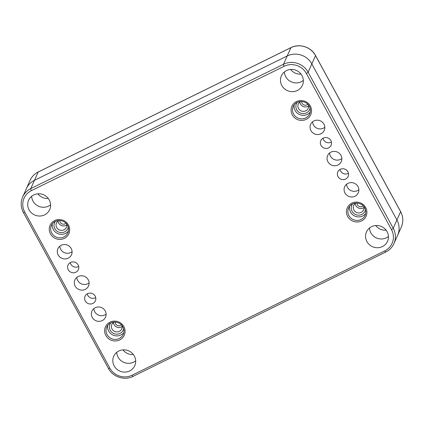 <?xml version="1.0" encoding="UTF-8"?>
<svg xmlns="http://www.w3.org/2000/svg" width="424" height="424" viewBox="0 0 424 424"><rect width="100%" height="100%" fill="white"/><g stroke="black" fill="none" stroke-linecap="round" stroke-linejoin="round"><path stroke-width="0.64" d="M329.586 153.022A7.452 7.139 -155.9 0 0 330.46 156.149A7.452 7.139 -155.9 0 0 341.855 158.502M327.943 161.788A7.452 7.139 24.1 0 1 327.651 155.539A7.452 7.139 24.1 0 1 337.371 152.062A7.452 7.139 24.1 0 1 341.262 161.624A7.452 7.139 24.1 0 1 334.79 165.773A7.452 7.139 24.1 0 1 327.943 161.788M346.604 184.233A7.452 7.139 -155.9 0 0 347.479 187.366A7.452 7.139 -155.9 0 0 358.874 189.719M344.961 193.005A7.452 7.139 24.1 0 1 344.675 186.756A7.452 7.139 24.1 0 1 354.39 183.279A7.452 7.139 24.1 0 1 358.28 192.835A7.452 7.139 24.1 0 1 351.809 196.99A7.452 7.139 24.1 0 1 344.961 193.005M312.567 121.805A7.452 7.139 -155.9 0 0 313.442 124.937A7.452 7.139 -155.9 0 0 324.832 127.29M310.925 130.576A7.452 7.139 24.1 0 1 310.633 124.327A7.452 7.139 24.1 0 1 320.353 120.851A7.452 7.139 24.1 0 1 324.243 130.407A7.452 7.139 24.1 0 1 317.772 134.562A7.452 7.139 24.1 0 1 310.925 130.576M89.104 282.866A7.452 7.139 24.1 0 1 81.318 283.82A7.452 7.139 24.1 0 1 76.834 277.381M88.224 279.734A7.452 7.139 24.1 0 1 88.515 285.983A7.452 7.139 24.1 0 1 78.795 289.459A7.452 7.139 24.1 0 1 74.905 279.904A7.452 7.139 24.1 0 1 81.376 275.748A7.452 7.139 24.1 0 1 88.224 279.734M106.122 314.078A7.452 7.139 24.1 0 1 98.336 315.032A7.452 7.139 24.1 0 1 93.852 308.593M105.242 310.951A7.452 7.139 24.1 0 1 105.534 317.194A7.452 7.139 24.1 0 1 95.813 320.671A7.452 7.139 24.1 0 1 91.923 311.115A7.452 7.139 24.1 0 1 98.395 306.965A7.452 7.139 24.1 0 1 105.242 310.951M72.085 251.649A7.452 7.139 24.1 0 1 64.3 252.609A7.452 7.139 24.1 0 1 59.816 246.169M71.206 248.522A7.452 7.139 24.1 0 1 71.497 254.771A7.452 7.139 24.1 0 1 61.777 258.248A7.452 7.139 24.1 0 1 57.887 248.687A7.452 7.139 24.1 0 1 64.358 244.537A7.452 7.139 24.1 0 1 71.206 248.522M330.884 140.545A5.645 5.406 24.1 0 1 323.74 147.912A5.645 5.406 24.1 0 1 325.696 137.53A5.645 5.406 24.1 0 1 330.884 140.545M78.138 264.905A5.645 5.406 24.1 0 1 70.993 272.272A5.645 5.406 24.1 0 1 72.949 261.889A5.645 5.406 24.1 0 1 78.138 264.905M347.903 171.762A5.645 5.406 24.1 0 1 340.758 179.129A5.645 5.406 24.1 0 1 342.714 168.741A5.645 5.406 24.1 0 1 347.903 171.762M95.156 296.122A5.645 5.406 24.1 0 1 88.012 303.489A5.645 5.406 24.1 0 1 89.968 293.101A5.645 5.406 24.1 0 1 95.156 296.122M301.994 75.589A11.527 11.045 24.1 0 1 302.439 85.251A11.527 11.045 24.1 0 1 287.403 90.63A11.527 11.045 24.1 0 1 281.388 75.843A11.527 11.045 24.1 0 1 291.399 69.419A11.527 11.045 24.1 0 1 301.994 75.589M49.242 199.948A11.527 11.045 24.1 0 1 49.693 209.61A11.527 11.045 24.1 0 1 34.657 214.989A11.527 11.045 24.1 0 1 28.636 200.202A11.527 11.045 24.1 0 1 38.653 193.779A11.527 11.045 24.1 0 1 49.242 199.948M387.086 231.658A11.527 11.045 24.1 0 1 387.531 241.325A11.527 11.045 24.1 0 1 372.5 246.699A11.527 11.045 24.1 0 1 366.479 231.912A11.527 11.045 24.1 0 1 376.491 225.494A11.527 11.045 24.1 0 1 387.086 231.658M134.339 356.017A11.527 11.045 24.1 0 1 134.784 365.684A11.527 11.045 24.1 0 1 119.748 371.058A11.527 11.045 24.1 0 1 113.727 356.271A11.527 11.045 24.1 0 1 123.744 349.853A11.527 11.045 24.1 0 1 134.339 356.017M310.289 111.994A9.031 8.655 24.1 0 1 295.136 110.526A9.031 8.655 24.1 0 1 294.208 104.808M365.658 213.558A9.031 8.655 24.1 0 1 354.877 216.097A9.031 8.655 24.1 0 1 349.583 206.371M123.824 332.549A9.031 8.655 24.1 0 1 108.671 331.075A9.031 8.655 24.1 0 1 107.744 325.362M68.45 230.985A9.031 8.655 24.1 0 1 57.669 233.529A9.031 8.655 24.1 0 1 52.369 223.798M30.072 180.386A18.306 17.532 24.1 0 1 38.165 172.038A1.791 0.403 -116.2 0 1 38.218 171.98C34.498 173.851 31.784 176.654 30.072 180.386L26.367 188.675A18.306 17.532 24.1 0 1 34.461 180.333L287.207 55.973A18.306 17.532 24.1 0 1 311.831 63.907L396.928 219.982A18.306 17.532 24.1 0 1 397.632 235.325A18.306 17.532 -155.9 0 0 396.928 219.982L311.831 63.907A18.306 17.532 -155.9 0 0 287.207 55.973L34.461 180.333A18.306 17.532 -155.9 0 0 26.367 188.675L22.663 196.969A18.306 17.532 -155.9 0 1 30.751 188.622A1.791 0.403 63.8 0 0 31.387 190.641L284.133 66.282A16.515 15.815 24.1 0 1 306.351 73.442L391.442 229.517A16.515 15.815 24.1 0 1 384.78 250.881L132.034 375.24A16.515 15.815 24.1 0 1 109.821 368.08L24.724 212.011A16.515 15.815 24.1 0 1 31.387 190.641M58.03 220.983A5.422 5.194 -155.9 0 0 66.775 224.89M113.404 322.542A5.422 5.194 -155.9 0 0 122.149 326.448M299.869 101.988A5.422 5.194 -155.9 0 0 308.614 105.899M355.243 203.552A5.422 5.194 -155.9 0 0 363.983 207.458M284.387 71.926A11.527 11.045 -155.9 0 0 291.32 81.869A11.527 11.045 -155.9 0 0 303.351 80.401A11.527 11.045 24.1 0 1 285.744 76.744A11.527 11.045 24.1 0 1 284.387 71.926M31.641 196.286A11.527 11.045 -155.9 0 0 38.573 206.228A11.527 11.045 -155.9 0 0 50.604 204.76A11.527 11.045 24.1 0 1 32.998 201.103A11.527 11.045 24.1 0 1 31.641 196.286M369.479 228.001A11.527 11.045 -155.9 0 0 376.417 237.938A11.527 11.045 -155.9 0 0 388.442 236.475A11.527 11.045 24.1 0 1 370.841 232.818A11.527 11.045 24.1 0 1 369.479 228.001M116.733 352.36A11.527 11.045 -155.9 0 0 123.665 362.297A11.527 11.045 -155.9 0 0 135.696 360.835A11.527 11.045 24.1 0 1 118.089 357.178A11.527 11.045 24.1 0 1 116.733 352.36M322.966 138.272A5.645 5.406 -155.9 0 0 331.441 142.056M70.22 262.631A5.645 5.406 -155.9 0 0 78.694 266.415M348.459 173.273A5.645 5.406 24.1 0 1 339.99 169.483M95.713 297.632A5.645 5.406 24.1 0 1 87.238 293.843M66.61 223.957A5.422 5.194 24.1 0 1 56.673 227.487A5.422 5.194 24.1 0 1 58.835 220.485M67.527 225.261A9.031 8.655 24.1 0 1 67.877 232.829A9.031 8.655 24.1 0 1 56.095 237.048A9.031 8.655 24.1 0 1 51.378 225.462A9.031 8.655 24.1 0 1 55.374 221.344A7.229 6.922 -155.9 0 0 54.882 228.737A7.229 6.922 -155.9 0 0 62.312 232.548A7.229 6.922 -155.9 0 0 68.259 227.11M363.819 206.525A5.422 5.194 24.1 0 1 353.881 210.055A5.422 5.194 24.1 0 1 356.049 203.054M364.735 207.829A9.031 8.655 24.1 0 1 365.085 215.403A9.031 8.655 24.1 0 1 353.309 219.616A9.031 8.655 24.1 0 1 348.592 208.03A9.031 8.655 24.1 0 1 352.583 203.912A7.229 6.922 -155.9 0 0 352.09 211.306A7.229 6.922 -155.9 0 0 359.526 215.122A7.229 6.922 -155.9 0 0 365.467 209.684M121.98 325.521A5.422 5.194 24.1 0 1 112.047 329.051A5.422 5.194 24.1 0 1 114.21 322.044M110.759 322.918A7.229 6.922 -155.9 0 0 110.256 330.301A7.229 6.922 -155.9 0 0 117.687 334.112A7.229 6.922 -155.9 0 0 123.628 328.674M308.444 104.967A5.422 5.194 24.1 0 1 298.507 108.496A5.422 5.194 24.1 0 1 300.674 101.495M297.224 102.37A7.229 6.922 -155.9 0 0 296.715 109.747A7.229 6.922 -155.9 0 0 304.151 113.558A7.229 6.922 -155.9 0 0 310.092 108.12M37.869 193.816A11.527 11.045 -155.9 0 0 48.288 198.474M290.62 69.457A11.527 11.045 -155.9 0 0 301.035 74.115M122.965 349.885A11.527 11.045 -155.9 0 0 133.38 354.544M375.712 225.526A11.527 11.045 -155.9 0 0 386.132 230.184M65.959 223.236A3.615 3.461 24.1 0 1 59.81 220.485M307.792 104.246A3.615 3.461 24.1 0 1 301.644 101.495M121.333 324.795A3.615 3.461 24.1 0 1 115.18 322.049M363.167 205.804A3.615 3.461 24.1 0 1 357.019 203.059M296.466 101.59A10.298 9.863 -155.9 0 0 295.941 118.773A10.298 9.863 -155.9 0 0 311.539 111.099A10.298 9.863 -155.9 0 0 296.466 101.59M293.217 106.466C294.039 104.67 295.358 103.308 297.171 102.391C302.45 100.016 307.596 102.974 309.017 105.762C310.622 108.412 310.85 111.104 309.711 113.839A9.031 8.655 24.1 0 1 301.867 118.874A9.031 8.655 24.1 0 1 293.567 114.04A9.031 8.655 24.1 0 1 293.217 106.466A9.031 8.655 24.1 0 1 297.208 102.354M351.841 203.149A10.298 9.863 -155.9 0 0 351.316 220.332A10.298 9.863 -155.9 0 0 366.914 212.657A10.298 9.863 -155.9 0 0 351.841 203.149M54.627 220.581A10.298 9.863 -155.9 0 0 54.108 237.763A10.298 9.863 -155.9 0 0 69.7 230.089A10.298 9.863 -155.9 0 0 54.627 220.581M110.002 322.145A10.298 9.863 -155.9 0 0 109.482 339.322A10.298 9.863 -155.9 0 0 125.075 331.648A10.298 9.863 -155.9 0 0 110.002 322.145M106.753 327.021C107.574 325.219 108.894 323.862 110.706 322.945C115.985 320.565 121.132 323.528 122.557 326.31C124.158 328.96 124.391 331.658 123.246 334.393A9.031 8.655 24.1 0 1 115.402 339.423A9.031 8.655 24.1 0 1 107.102 334.594A9.031 8.655 24.1 0 1 106.753 327.021A9.031 8.655 24.1 0 1 110.743 322.903M109.821 368.08A1.791 0.318 151.4 0 1 108.454 368.472C112.842 377.016 124.598 380.805 133.035 376.38A1.791 0.403 -116.2 0 1 132.034 375.24M133.088 376.321A1.791 0.403 -116.2 0 1 133.035 376.38L385.782 252.02A1.791 0.403 -116.2 0 1 384.78 250.881M306.351 73.442A1.791 0.318 151.4 0 0 308.126 72.202L315.541 55.618L400.632 211.687L393.218 228.271L308.126 72.202A18.306 17.532 -155.9 0 0 283.502 64.263L30.751 188.622L38.165 172.038L290.912 47.679A18.306 17.532 24.1 0 1 315.541 55.618A1.791 0.318 -28.6 0 0 315.546 55.528L400.638 211.603A1.791 0.318 151.4 0 1 400.632 211.687A18.306 17.532 24.1 0 1 401.337 227.031L393.928 243.614A18.306 17.532 -155.9 0 1 385.835 251.962A1.791 0.403 -116.2 0 1 385.782 252.02C389.502 250.149 392.216 247.346 393.928 243.614A18.306 17.532 -155.9 0 0 393.218 228.271A1.791 0.318 151.4 0 1 391.442 229.517M38.298 171.974A1.791 0.403 -116.2 0 0 38.218 171.98L290.965 47.62A1.791 0.403 -116.2 0 0 290.912 47.679L283.502 64.263A1.791 0.403 63.8 0 0 284.133 66.282M23.368 212.313A1.791 0.318 -28.6 0 0 23.362 212.398A1.791 0.318 -28.6 0 0 24.724 212.011M348.592 208.03C349.413 206.228 350.733 204.872 352.545 203.955C357.824 201.575 362.965 204.538 364.391 207.32C365.997 209.97 366.225 212.668 365.085 215.403M51.378 225.462C52.205 223.66 53.519 222.298 55.337 221.386C60.611 219.007 65.757 221.964 67.183 224.752C68.783 227.402 69.017 230.094 67.877 232.829M108.454 368.472L23.362 212.398C20.718 207.294 20.485 202.153 22.663 196.969M400.638 211.603C403.282 216.706 403.516 221.847 401.337 227.031M315.546 55.528C311.158 46.985 299.402 43.195 290.965 47.62"/></g></svg>
